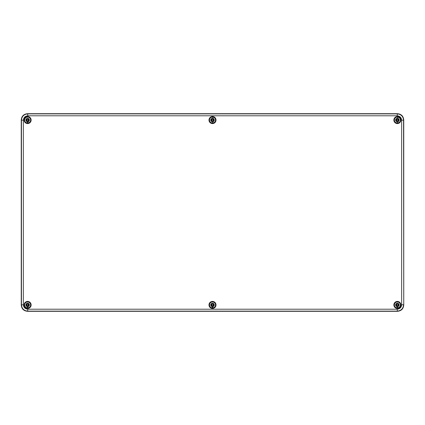 <?xml version="1.0" encoding="UTF-8"?>
<svg xmlns="http://www.w3.org/2000/svg" width="425" height="425" viewBox="0 0 425 425"><rect width="100%" height="100%" fill="white"/><g stroke="black" fill="none" stroke-linecap="round" stroke-linejoin="round"><path stroke-width="0.64" d="M403.75 304.938L403.75 120.062C403.415 116.147 401.29 114.022 397.375 113.688L27.625 113.688C23.71 114.022 21.585 116.147 21.25 120.062L21.25 304.938C21.585 308.853 23.71 310.978 27.625 311.312L397.375 311.312C401.29 310.978 403.415 308.853 403.75 304.938C403.415 308.853 401.29 310.978 397.375 311.312L27.625 311.312C23.71 310.978 21.585 308.853 21.25 304.938L21.25 120.062C21.585 116.147 23.71 114.022 27.625 113.688L397.375 113.688C401.29 114.022 403.415 116.147 403.75 120.062L403.75 304.938L403.559 120.254C403.197 116.36 401.078 114.235 397.184 113.879L27.816 113.879C23.922 114.24 21.797 116.36 21.441 120.254L21.441 304.746C21.802 308.64 23.922 310.765 27.816 311.121L397.184 311.121C401.078 310.76 403.203 308.64 403.559 304.746L401.646 304.746L401.646 120.254C401.381 117.539 399.893 116.052 397.184 115.791L27.816 115.791C25.102 116.057 23.614 117.544 23.354 120.254L23.354 304.746C23.619 307.461 25.107 308.948 27.816 309.209L397.184 309.209C399.898 308.943 401.386 307.456 401.646 304.746M24.119 304.938A3.506 3.506 0 0 0 27.625 308.444A3.506 3.506 0 0 0 31.131 304.938A3.506 3.506 0 0 0 27.625 301.431A3.506 3.506 0 0 0 24.119 304.938M400.881 120.062A3.506 3.506 0 0 0 397.375 116.556A3.506 3.506 0 0 0 393.869 120.062A3.506 3.506 0 0 0 397.375 123.569A3.506 3.506 0 0 0 400.881 120.062M400.881 304.938A3.506 3.506 0 0 0 397.375 301.431A3.506 3.506 0 0 0 393.869 304.938A3.506 3.506 0 0 0 397.375 308.444A3.506 3.506 0 0 0 400.881 304.938M31.131 120.062A3.506 3.506 0 0 0 27.625 116.556A3.506 3.506 0 0 0 24.119 120.062A3.506 3.506 0 0 0 27.625 123.569A3.506 3.506 0 0 0 31.131 120.062M216.006 120.062A3.506 3.506 0 0 0 212.5 116.556A3.506 3.506 0 0 0 208.994 120.062A3.506 3.506 0 0 0 212.5 123.569A3.506 3.506 0 0 0 216.006 120.062M216.006 304.938A3.506 3.506 0 0 0 212.5 301.431A3.506 3.506 0 0 0 208.994 304.938A3.506 3.506 0 0 0 212.5 308.444A3.506 3.506 0 0 0 216.006 304.938M398.788 304.555L397.757 304.236L398.411 303.902L397.97 304.555L398.788 304.555A1.466 1.466 0 0 1 398.788 305.32L398.018 305.32A0.744 0.744 0 0 0 398.018 304.555M400.562 304.938A3.188 3.188 0 0 0 397.375 301.75A3.188 3.188 0 0 0 394.188 304.938A3.188 3.188 0 0 0 397.375 308.125A3.188 3.188 0 0 0 400.562 304.938M398.788 305.32L397.981 305.416L398.411 305.973L397.757 305.639L397.757 307.78A2.869 2.869 0 0 1 396.993 307.78L396.993 305.639L396.339 305.973L396.674 305.32L396.993 305.639M396.993 307.461L396.993 306.627A1.732 1.732 0 0 1 396.993 303.248L396.993 304.236M397.757 305.58L397.757 305.984A1.116 1.116 0 0 1 396.993 305.984L396.993 305.58A0.744 0.744 0 0 0 397.757 305.58L398.076 305.32M396.993 304.295A0.744 0.744 0 0 1 397.757 304.295L397.757 303.891A1.116 1.116 0 0 0 396.993 303.891L396.993 304.342M396.87 304.332L396.674 304.555L396.339 303.902L396.897 304.332M396.674 304.555L395.962 304.555A1.466 1.466 0 0 0 395.962 305.32L396.732 305.32A0.744 0.744 0 0 1 396.732 304.555L395.962 304.555M397.757 307.418L397.757 306.627A1.732 1.732 0 0 0 397.757 303.248L397.757 304.236M397.757 302.095A2.869 2.869 0 0 0 396.993 302.095M398.411 303.902L397.88 304.332M396.339 303.902L396.769 304.433M395.962 305.32L396.732 305.32M398.411 305.973L397.981 305.442M396.339 305.973L396.87 305.543M213.913 304.555L212.883 304.236L213.536 303.902L213.095 304.555L213.913 304.555A1.466 1.466 0 0 1 213.913 305.32L213.143 305.32A0.744 0.744 0 0 0 213.143 304.555M215.688 304.938A3.188 3.188 0 0 0 212.5 301.75A3.188 3.188 0 0 0 209.312 304.938A3.188 3.188 0 0 0 212.5 308.125A3.188 3.188 0 0 0 215.688 304.938M213.913 305.32L213.106 305.416L213.536 305.973L212.883 305.639L212.883 307.78A2.869 2.869 0 0 1 212.117 307.78L212.117 305.639L211.464 305.973L211.799 305.32L212.117 305.639M212.117 307.461L212.117 306.627A1.732 1.732 0 0 1 212.117 303.248L212.117 304.236M212.883 305.58L212.883 305.984A1.116 1.116 0 0 1 212.117 305.984L212.117 305.58A0.744 0.744 0 0 0 212.883 305.58L213.143 305.32M212.117 304.295A0.744 0.744 0 0 1 212.883 304.295L212.883 303.891A1.116 1.116 0 0 0 212.117 303.891L212.117 304.342M211.995 304.332L211.799 304.555L211.464 303.902L212.022 304.332M211.799 304.555L211.087 304.555A1.466 1.466 0 0 0 211.087 305.32L211.857 305.32A0.744 0.744 0 0 1 211.857 304.555L211.087 304.555M212.883 307.418L212.883 306.627A1.732 1.732 0 0 0 212.883 303.248L212.883 304.236M212.883 302.095A2.869 2.869 0 0 0 212.117 302.095M213.536 303.902L213.005 304.332M211.464 303.902L211.894 304.433M211.087 305.32L211.857 305.32M213.536 305.973L213.106 305.442M211.464 305.973L211.995 305.543M29.038 304.555L28.008 304.236L28.661 303.902L28.22 304.555L29.038 304.555A1.466 1.466 0 0 1 29.038 305.32L28.268 305.32A0.744 0.744 0 0 0 28.268 304.555M30.812 304.938A3.188 3.188 0 0 0 27.625 301.75A3.188 3.188 0 0 0 24.438 304.938A3.188 3.188 0 0 0 27.625 308.125A3.188 3.188 0 0 0 30.812 304.938M29.038 305.32L28.231 305.416L28.661 305.973L28.008 305.639L28.008 307.78A2.869 2.869 0 0 1 27.242 307.78L27.242 305.639L26.589 305.973L26.924 305.32L27.242 305.58A0.744 0.744 0 0 0 28.008 305.58L28.268 305.32M27.242 307.461L27.242 306.627A1.732 1.732 0 0 1 27.242 303.248L27.242 304.236M28.008 305.58L28.008 305.984A1.116 1.116 0 0 1 27.242 305.984L27.242 305.58M27.242 304.295A0.744 0.744 0 0 1 28.008 304.295L28.008 303.891A1.116 1.116 0 0 0 27.242 303.891L27.242 304.342M27.12 304.332L26.924 304.555L26.589 303.902L27.147 304.332M26.924 304.555L26.212 304.555A1.466 1.466 0 0 0 26.212 305.32L26.982 305.32A0.744 0.744 0 0 1 26.982 304.555L26.212 304.555M28.008 307.418L28.008 306.627A1.732 1.732 0 0 0 28.008 303.248L28.008 304.236M28.008 302.095A2.869 2.869 0 0 0 27.242 302.095M28.661 303.902L28.13 304.332M26.589 303.902L27.019 304.433M26.212 305.32L26.982 305.32M28.661 305.973L28.231 305.442M26.589 305.973L27.12 305.543M29.038 119.68L28.008 119.361L28.661 119.027L28.22 119.68L29.038 119.68A1.466 1.466 0 0 1 29.038 120.445L28.268 120.445A0.744 0.744 0 0 0 28.268 119.68M30.812 120.062A3.188 3.188 0 0 0 27.625 116.875A3.188 3.188 0 0 0 24.438 120.062A3.188 3.188 0 0 0 27.625 123.25A3.188 3.188 0 0 0 30.812 120.062M29.038 120.445L28.231 120.541L28.661 121.098L28.008 120.764L28.008 122.905A2.869 2.869 0 0 1 27.242 122.905L27.242 120.764L26.589 121.098L26.924 120.445L27.242 120.764M27.242 122.586L27.242 121.752A1.732 1.732 0 0 1 27.242 118.373L27.242 119.361M28.008 120.705L28.008 121.109A1.116 1.116 0 0 1 27.242 121.109L27.242 120.705A0.744 0.744 0 0 0 28.008 120.705L28.326 120.445M27.242 119.42A0.744 0.744 0 0 1 28.008 119.42L28.008 119.016A1.116 1.116 0 0 0 27.242 119.016L27.242 119.468M27.12 119.457L26.924 119.68L26.589 119.027L27.147 119.457M26.924 119.68L26.212 119.68A1.466 1.466 0 0 0 26.212 120.445L26.982 120.445A0.744 0.744 0 0 1 26.982 119.68L26.212 119.68M28.008 122.543L28.008 121.752A1.732 1.732 0 0 0 28.008 118.373L28.008 119.361M28.008 117.22A2.869 2.869 0 0 0 27.242 117.22M28.661 119.027L28.13 119.457M26.589 119.027L27.019 119.558M26.212 120.445L26.982 120.445M28.661 121.098L28.231 120.567M26.589 121.098L27.12 120.668M212.883 122.543L212.883 120.764L213.913 120.445A1.466 1.466 0 0 0 213.913 119.68L212.883 119.42A0.744 0.744 0 0 0 212.117 119.42L212.117 118.373A1.732 1.732 0 0 0 212.117 121.752L212.022 120.668L211.464 121.098L211.799 120.445L212.117 120.764M213.913 120.445L213.143 120.445A0.744 0.744 0 0 0 213.143 119.68M215.688 120.062A3.188 3.188 0 0 0 212.5 116.875A3.188 3.188 0 0 0 209.312 120.062A3.188 3.188 0 0 0 212.5 123.25A3.188 3.188 0 0 0 215.688 120.062M213.913 119.68L212.883 119.361L212.883 117.22L212.883 118.373A1.732 1.732 0 0 1 212.883 121.752L212.883 122.905A2.869 2.869 0 0 1 212.117 122.905L212.117 122.586M212.883 120.705L212.883 121.109A1.116 1.116 0 0 1 212.117 121.109L212.117 120.705A0.744 0.744 0 0 0 212.883 120.705L213.143 120.445M212.883 119.42L212.883 119.016A1.116 1.116 0 0 0 212.117 119.016L212.117 119.42M211.995 119.457L211.799 119.68L211.464 119.027L212.117 119.361M211.799 119.68L211.087 119.68A1.466 1.466 0 0 0 211.087 120.445L211.857 120.445A0.744 0.744 0 0 1 211.857 119.68L211.087 119.68M213.005 120.668L213.536 121.098L213.106 120.567M213.106 119.558L213.536 119.027L213.005 119.457M212.883 117.22A2.869 2.869 0 0 0 212.117 117.22M213.536 119.027L212.999 119.563M211.464 119.027L211.894 119.558M211.087 120.445L211.857 120.445M213.536 121.098L212.999 120.562M211.464 121.098L211.995 120.668M397.757 122.543L397.757 120.764L398.788 120.445A1.466 1.466 0 0 0 398.788 119.68L397.757 119.42A0.744 0.744 0 0 0 396.993 119.42L396.993 118.373A1.732 1.732 0 0 0 396.993 121.752L396.897 120.668L396.339 121.098L396.674 120.445L396.993 120.764M398.788 120.445L398.018 120.445A0.744 0.744 0 0 0 398.018 119.68M400.562 120.062A3.188 3.188 0 0 0 397.375 116.875A3.188 3.188 0 0 0 394.188 120.062A3.188 3.188 0 0 0 397.375 123.25A3.188 3.188 0 0 0 400.562 120.062M398.788 119.68L397.757 119.361L397.757 117.22L397.757 118.373A1.732 1.732 0 0 1 397.757 121.752L397.757 122.905A2.869 2.869 0 0 1 396.993 122.905L396.993 122.586M397.757 120.705L397.757 121.109A1.116 1.116 0 0 1 396.993 121.109L396.993 120.705A0.744 0.744 0 0 0 397.757 120.705L398.076 120.445M397.757 119.42L397.757 119.016A1.116 1.116 0 0 0 396.993 119.016L396.993 119.42M396.87 119.457L396.674 119.68L396.339 119.027L396.993 119.361M396.674 119.68L395.962 119.68A1.466 1.466 0 0 0 395.962 120.445L396.732 120.445A0.744 0.744 0 0 1 396.732 119.68L395.962 119.68M397.88 120.668L398.411 121.098L397.981 120.567M397.981 119.558L398.411 119.027L397.88 119.457M397.757 117.22A2.869 2.869 0 0 0 396.993 117.22M398.411 119.027L397.874 119.563M396.339 119.027L396.769 119.558M395.962 120.445L396.732 120.445M398.411 121.098L397.874 120.562M396.339 121.098L396.87 120.668M397.184 309.209L397.375 311.312M401.646 120.254L403.75 120.062M397.184 115.791L397.375 113.688M27.816 115.791L27.625 113.688M23.354 120.254L21.25 120.062M23.354 304.746L21.25 304.938M27.816 309.209L27.625 311.312M400.366 304.938A2.991 2.991 0 0 1 397.375 307.928A2.991 2.991 0 0 1 394.384 304.938A2.991 2.991 0 0 1 397.375 301.947A2.991 2.991 0 0 1 400.366 304.938M215.491 304.938A2.991 2.991 0 0 1 212.5 307.928A2.991 2.991 0 0 1 209.509 304.938A2.991 2.991 0 0 1 212.5 301.947A2.991 2.991 0 0 1 215.491 304.938M30.616 304.938A2.991 2.991 0 0 1 27.625 307.928A2.991 2.991 0 0 1 24.634 304.938A2.991 2.991 0 0 1 27.625 301.947A2.991 2.991 0 0 1 30.616 304.938M30.616 120.062A2.991 2.991 0 0 1 27.625 123.053A2.991 2.991 0 0 1 24.634 120.062A2.991 2.991 0 0 1 27.625 117.072A2.991 2.991 0 0 1 30.616 120.062M215.491 120.062A2.991 2.991 0 0 1 212.5 123.053A2.991 2.991 0 0 1 209.509 120.062A2.991 2.991 0 0 1 212.5 117.072A2.991 2.991 0 0 1 215.491 120.062M400.366 120.062A2.991 2.991 0 0 1 397.375 123.053A2.991 2.991 0 0 1 394.384 120.062A2.991 2.991 0 0 1 397.375 117.072A2.991 2.991 0 0 1 400.366 120.062"/></g></svg>
